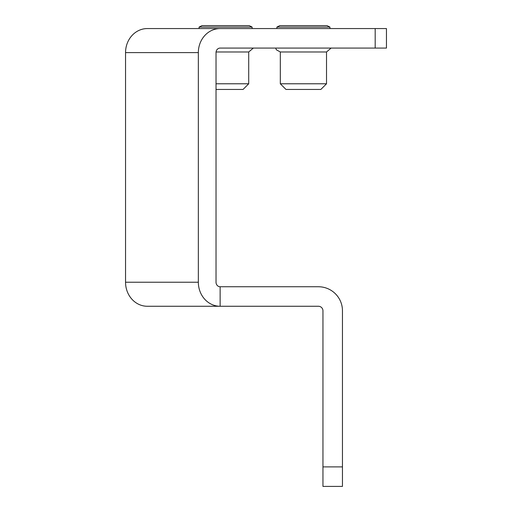 <?xml version="1.0" encoding="UTF-8"?>
<svg xmlns="http://www.w3.org/2000/svg" width="512" height="512" viewBox="0 0 512 512"><rect width="100%" height="100%" fill="white"/><g stroke="black" fill="none" stroke-linecap="round" stroke-linejoin="round"><path stroke-width="0.77" d="M220.128 286.752L220.128 306.266L318.419 306.266A4.525 4.525 0 0 1 322.95 310.79L322.95 466.886L342.458 466.886L342.458 310.79A24.038 24.038 0 0 0 318.419 286.752L220.128 286.752A4.525 4.102 90 0 1 216.026 282.227L216.026 52.608A4.525 4.102 90 0 1 220.128 48.077L375.181 48.077L375.181 28.563L386.451 28.563L386.451 48.077L375.181 48.077M342.458 466.886L342.458 486.4L322.95 486.4L322.95 466.886M147.341 306.266L220.128 306.266A24.038 21.786 90 0 1 198.342 282.227L198.342 52.608L125.549 52.608L125.549 282.227A24.038 21.786 -90 0 0 147.341 306.266M125.549 52.608A24.038 21.786 -90 0 1 147.341 28.563L220.128 28.563A24.038 21.786 90 0 0 198.342 52.608M199.514 28.563L375.181 28.563M275.699 48.077L276.352 49.792L280.314 51.981L326.522 51.981L331.136 48.077M326.522 83.782L280.314 83.782L285.978 89.446L320.858 89.446L326.522 83.782L326.522 51.981M276.883 27.085L329.958 27.085L326.989 25.6L279.846 25.6L276.883 27.085L276.883 28.563M199.072 27.085L252.147 27.085L249.178 25.6L202.042 25.6L199.072 27.085L199.072 28.563M216.026 83.782L248.71 83.782L248.71 51.981L253.331 48.077M216.064 51.981L248.71 51.981M216.026 89.446L243.053 89.446L248.71 83.782M198.342 282.227L125.549 282.227M280.314 83.782L280.314 51.981M329.958 28.563L329.958 27.085M252.147 28.563L252.147 27.085"/></g></svg>
